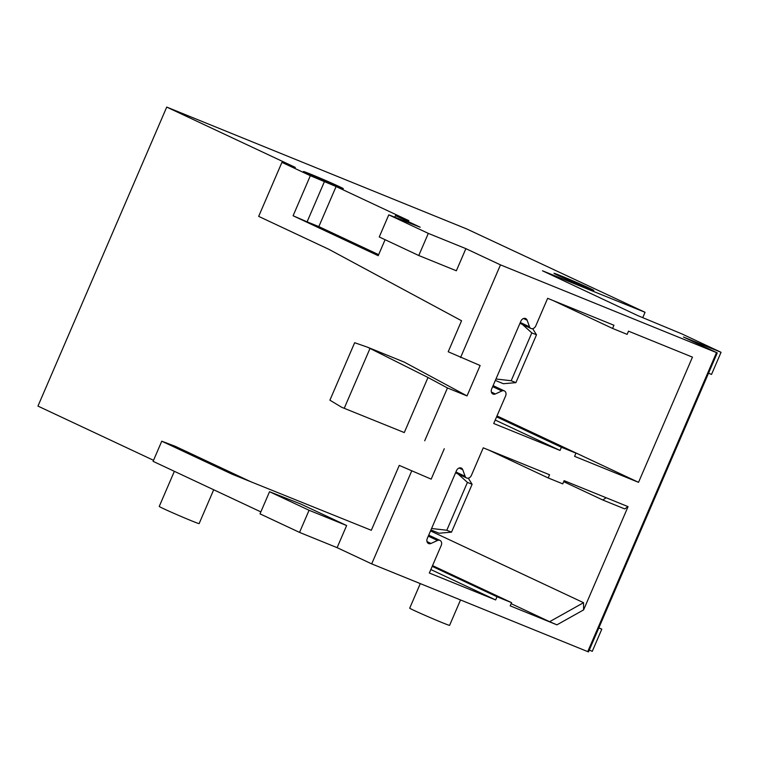 <?xml version="1.0" encoding="UTF-8"?>
<svg xmlns="http://www.w3.org/2000/svg" width="759" height="759" viewBox="0 0 759 759"><rect width="100%" height="100%" fill="white"/><g stroke="black" fill="none" stroke-linecap="round" stroke-linejoin="round"><path stroke-width="1.14" d="M430.951 529.953L439.015 533.235L451.51 532.154L446.814 530.237L467.421 482.401L472.117 484.308L451.51 532.154M378.656 254.663L318.837 226.599L336.095 186.534L408.854 220.67L397.118 215.898L395.467 215.613L394.898 216.941M341.692 407.279L329.899 400.192L354.652 342.717L367.565 347.214L428 377.489L404.281 432.564L341.692 407.279L404.281 432.564M428 377.489L447.459 387.963L467.032 395.913L404.348 362.157L367.565 347.214M496.993 415.932L638.537 482.326L692.455 357.138L628.499 331.161L627.133 334.358L612.57 328.438L552.988 300.488M385.088 239.711L378.21 255.688L293.097 215.755L310.346 175.69L281.931 162.36L295.327 167.416L166.724 107.085L37.95 406.093L153.536 460.315M598.804 627.959L601.802 629.183L592.276 651.307L589.278 650.084M598.87 627.807L601.802 629.183M638.537 482.326L574.591 456.349L575.967 453.161L496.927 416.084M336.095 186.534L310.346 175.69M318.837 226.599L307.101 221.837L324.349 181.771M174.361 471.32L159.238 506.433A21.707 0.56 23.3 0 0 170.377 511.784A21.707 0.56 23.3 0 0 191.534 520.816A21.707 0.56 23.3 0 0 199.124 523.606L213.696 489.764M166.724 107.085L466.662 228.924L645.055 312.3L642.769 317.623M563.69 481.661L602.798 500.01L624.714 508.909L628.063 506.642L583.595 609.904L556.935 624.837L510.2 605.853L511.575 602.665L432.545 565.597M491.377 392.071L495.38 393.949A4.203 3.264 115.1 0 1 492.914 394.006A4.203 3.264 115.1 0 1 491.661 388.978L520.883 321.142A4.203 3.264 -64.9 0 1 525.693 318.571A4.203 3.264 -64.9 0 1 527.135 320.222L529.516 326.816A4.203 3.264 -64.9 0 0 530.958 328.467L519.953 323.296M428.721 535.133L439.973 540.408A4.203 3.264 115.1 0 1 441.216 545.446L429.347 573.017L495.646 599.942L497.012 596.754L432.213 566.356M602.798 500.01L606.147 497.743L564.117 480.675L562.742 483.863L548.188 477.942L549.554 474.754L483.255 447.829L471.386 475.4A4.203 3.264 -64.9 0 1 466.576 477.971A4.203 3.264 -64.9 0 1 465.134 476.32L462.743 469.726A4.203 3.264 -64.9 0 0 461.301 468.075A4.203 3.264 -64.9 0 0 456.491 470.646L427.279 538.482A4.203 3.264 115.1 0 0 428.522 543.52A4.203 3.264 115.1 0 0 430.989 543.453L437.507 540.474A4.203 3.264 115.1 0 1 439.973 540.408M369.975 348.514L344.225 408.304M495.333 380.449L503.407 383.722L515.892 382.64L536.499 334.804L531.803 332.897L511.196 380.733L515.892 382.64M467.032 395.913L480.124 365.515L448.199 351.768L461.557 320.753L328.96 249.36L258.667 216.381L281.931 162.36M460.552 357.565L500.475 264.872L717.264 352.907L683.479 337.034L721.05 352.299L681.516 333.751L637.769 315.592L542.476 270.783L645.055 312.3M721.05 352.299L711.525 374.424L708.517 373.2M496.604 416.852L561.404 447.25L575.967 453.161M399.262 465.4L431.188 479.138L399.262 465.4L371.312 530.294L232.121 474.214L161.762 441.207L153.09 461.339L260.849 511.889M395.467 215.613L420.173 227.207L388.779 214.844L379.253 236.969L418.778 255.517L428.313 233.383L465.884 248.648L456.349 270.773L418.778 255.517M493.103 385.629L504.365 390.904A4.203 3.264 115.1 0 1 505.608 395.942L493.729 423.513L560.028 450.438L561.404 447.25M612.57 328.438L613.946 325.25L547.647 298.325L535.778 325.896A4.203 3.264 -64.9 0 1 530.958 328.467M458.075 473.986L467.421 482.401M431.577 528.501L446.814 530.237M161.762 441.207L175.225 446.292L250.736 481.709M504.365 390.904A4.203 3.264 115.1 0 0 501.889 390.97L495.38 393.949M532.676 328.647L536.499 334.804M346.635 525.532L309.065 510.266L299.539 532.401L260.005 513.852L269.53 491.728L300.925 504.09L346.635 525.532L337.11 547.656L371.701 563.88L588.491 651.915L717.264 352.907M335.763 185.927A21.707 0.56 23.3 0 0 343.343 188.716A21.707 0.56 23.3 0 0 332.205 183.365A21.707 0.56 23.3 0 0 311.048 174.333A21.707 0.56 23.3 0 0 303.467 171.543A21.707 0.56 23.3 0 0 314.606 176.894A21.707 0.56 23.3 0 0 335.763 185.927M586.233 287.661A21.707 0.56 23.3 0 0 593.813 290.46A21.707 0.56 23.3 0 0 582.675 285.109A21.707 0.56 23.3 0 0 561.527 276.077A21.707 0.56 23.3 0 0 553.937 273.278A21.707 0.56 23.3 0 0 565.076 278.629A21.707 0.56 23.3 0 0 586.233 287.661M388.779 214.844L428.313 233.383M500.475 264.872L465.884 248.648M420.287 583.614L409.708 608.177A21.707 0.56 23.3 0 0 420.856 613.519A21.707 0.56 23.3 0 0 442.004 622.56A21.707 0.56 23.3 0 0 449.594 625.35L460.523 599.961M424.708 440.789L447.459 387.963M511.575 602.665L497.012 596.754M583.595 609.904L583.548 602.693L430.533 530.921M495.229 420.04L560.028 450.438M583.548 602.693L549.611 621.697L511.149 603.661M299.539 532.401L337.11 547.656M522.467 324.482L531.803 332.897M495.969 378.997L511.196 380.733M556.935 624.837L549.611 621.697M307.101 221.837L293.097 215.755M430.837 569.544L495.646 599.942M628.063 506.642L606.147 497.743M431.188 479.138L444.281 448.74M371.701 563.88L411.615 471.187M309.065 510.266L269.53 491.728M488.597 449.992L548.188 477.942M472.117 484.308L468.294 478.151M523.501 318.514L527.135 320.222M492.667 386.644L501.889 390.97M455.912 471.994L465.134 476.32M459.119 468.018L462.743 469.726M426.994 541.575L430.989 543.453M716.505 352.622L587.732 651.63M520.304 322.49L529.516 326.816M428.285 536.148L437.507 540.474M466.576 477.971L455.561 472.8"/></g></svg>
